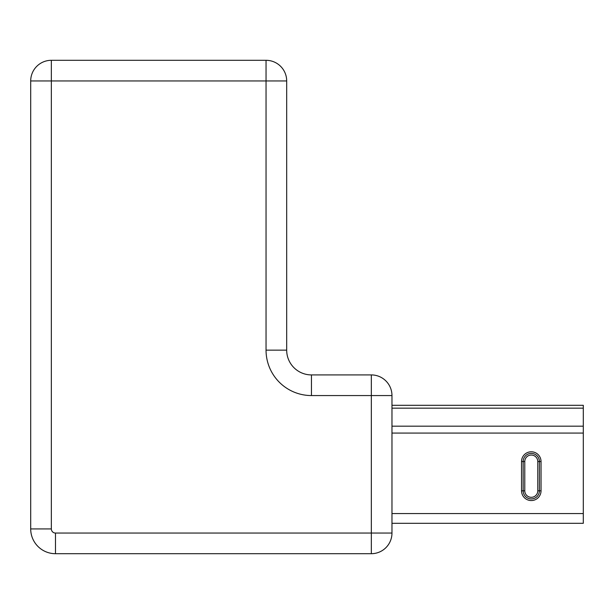 <?xml version="1.0" encoding="UTF-8"?>
<svg xmlns="http://www.w3.org/2000/svg" width="614" height="614" viewBox="0 0 614 614"><rect width="100%" height="100%" fill="white"/><g stroke="black" fill="none" stroke-linecap="round" stroke-linejoin="round"><path stroke-width="0.92" d="M371.332 553.698L371.332 533.052L391.97 533.052L391.97 395.562L371.332 395.562L371.332 374.916A20.646 20.646 0 0 1 391.97 395.562A20.646 20.646 0 0 0 371.332 374.916L311.459 374.916L371.332 374.916A20.646 20.646 0 0 1 391.97 395.562L391.97 405.301L583.3 405.301L583.3 523.312L391.97 523.312L391.97 533.052A20.646 20.646 0 0 1 371.332 553.698L55.475 553.698A24.775 24.775 0 0 1 30.7 528.923L30.7 80.948A20.646 20.646 0 0 1 51.346 60.302L266.046 60.302L51.346 60.302A20.646 20.646 0 0 0 30.7 80.948L51.346 80.948L51.346 528.923A4.129 4.129 0 0 0 55.475 533.052L371.332 533.052L371.332 395.562L311.459 395.562A45.421 45.421 0 0 1 266.046 350.149L266.046 80.948L51.346 80.948L51.346 60.302A20.646 20.646 0 0 0 30.7 80.948M524.778 461.544L524.778 490.801A6.501 6.501 0 0 0 531.287 497.309A6.501 6.501 0 0 0 537.787 490.801L537.787 461.544A6.501 6.501 0 0 0 531.287 455.043A6.501 6.501 0 0 0 524.778 461.544L523.159 461.544A8.128 8.128 0 0 1 531.287 453.416A8.128 8.128 0 0 1 539.414 461.544L539.414 490.801A8.128 8.128 0 0 1 531.287 498.929A8.128 8.128 0 0 1 523.159 490.801L523.159 461.544L521.532 461.544A9.755 9.755 0 0 1 531.287 451.789A9.755 9.755 0 0 1 541.034 461.544L541.034 490.801A9.755 9.755 0 0 1 531.287 500.556A9.755 9.755 0 0 1 521.532 490.801L521.532 461.544M273.844 553.698L318.889 553.698M286.684 350.149L286.684 80.948L286.684 350.149A24.775 24.775 0 0 0 311.459 374.916A24.775 24.775 0 0 1 286.684 350.149L266.046 350.149M266.046 60.302A20.646 20.646 0 0 1 286.684 80.948A20.646 20.646 0 0 0 266.046 60.302A20.646 20.646 0 0 1 286.684 80.948L266.046 80.948L266.046 60.302M391.97 513.565L583.3 513.565M391.97 433.077L583.3 433.077M391.97 408.156L583.3 408.156M391.97 426.177L583.3 426.177M541.034 461.544L537.787 461.544M524.778 490.801L521.532 490.801M541.034 490.801L537.787 490.801M55.475 533.052L55.475 553.698A24.775 24.775 0 0 1 30.7 528.923L51.346 528.923M311.459 395.562L311.459 374.916"/></g></svg>
